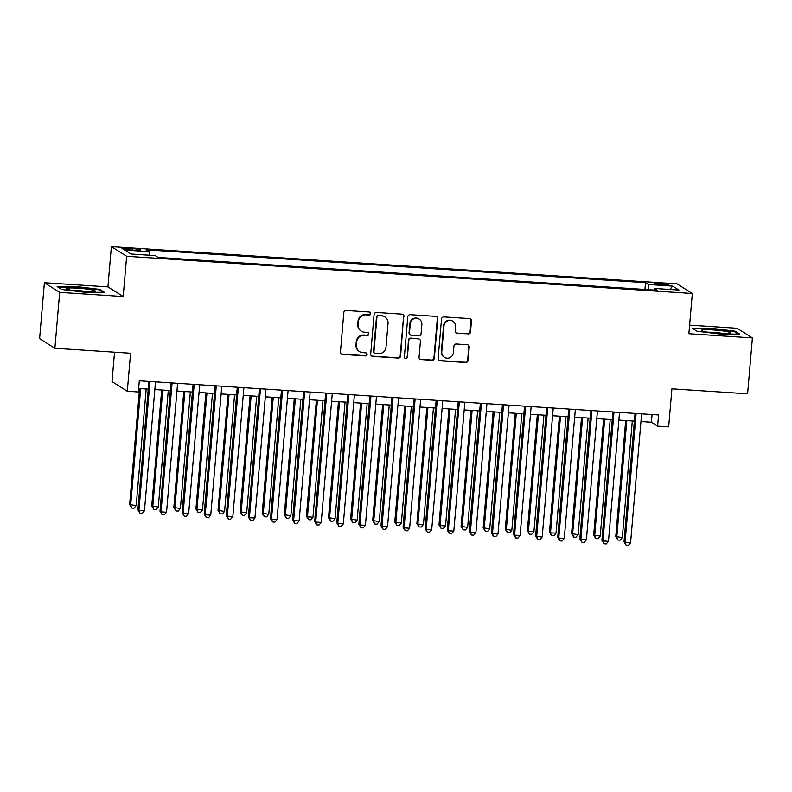<?xml version="1.0" encoding="UTF-8"?>
<svg xmlns="http://www.w3.org/2000/svg" width="792" height="792" viewBox="0 0 792 792"><rect width="100%" height="100%" fill="white"/><g stroke="black" fill="none" stroke-linecap="round" stroke-linejoin="round"><path stroke-width="1.19" d="M370.616 313.642A1.554 1.515 122.2 0 0 369.23 311.998L346.183 310.484A2.218 2.158 122.2 0 0 343.827 312.543L340.441 352.054A2.218 2.158 122.2 0 0 342.421 354.39L365.458 355.905A1.554 1.515 122.2 0 0 366.419 353.054A1.554 1.515 122.2 0 0 365.726 352.836L362.746 352.638A7.088 6.92 122.2 0 1 356.41 345.154L356.687 341.867A7.088 6.92 122.2 0 1 364.231 335.293L367.211 335.491A1.554 1.515 122.2 0 0 368.171 332.64A1.554 1.515 122.2 0 0 367.478 332.422L364.498 332.224A7.088 6.92 122.2 0 1 358.152 324.74L358.439 321.443A7.088 6.92 122.2 0 1 365.983 314.879L368.963 315.077A1.554 1.515 122.2 0 0 370.616 313.642M361.32 331.195L360.904 330.927A7.088 6.92 122.2 0 1 357.746 324.482L358.024 321.186A7.088 6.92 122.2 0 1 365.567 314.622L368.547 314.82A1.554 1.515 122.2 0 0 369.706 312.117M341.223 353.925A2.218 2.158 122.2 0 0 342.005 354.133L365.053 355.648A1.554 1.515 122.2 0 0 366.201 352.945M359.568 351.608L359.152 351.341A7.088 6.92 122.2 0 1 355.994 344.896L356.271 341.6A7.088 6.92 122.2 0 1 363.815 335.036L366.805 335.234A1.554 1.515 122.2 0 0 367.953 332.531M660.399 283.338A7.217 0.733 4.9 0 0 654.529 283.556A7.217 0.733 4.9 0 0 663.043 285.001A7.217 0.733 4.9 0 0 668.913 284.783A7.217 0.733 4.9 0 0 660.399 283.338M468.161 334.075A2.218 2.158 122.2 0 0 470.517 332.016L471.468 320.938A2.218 2.158 122.2 0 0 469.488 318.602L443.896 316.919A2.218 2.158 122.2 0 0 441.53 318.968L438.144 358.479A2.218 2.158 122.2 0 0 440.124 360.815L465.726 362.498A2.218 2.158 122.2 0 0 468.082 360.449L469.23 347.054A2.218 2.158 122.2 0 0 467.25 344.718L456.291 343.995A2.218 2.158 122.2 0 0 453.935 346.055L453.37 352.688A5.92 5.782 122.2 0 1 444.401 357.321A5.92 5.782 122.2 0 1 441.758 351.925L443.995 325.918A5.92 5.782 122.2 0 1 452.955 321.285A5.92 5.782 122.2 0 1 455.598 326.68L455.222 331.016A2.218 2.158 122.2 0 0 457.202 333.353L467.745 333.808A2.218 2.158 122.2 0 0 470.102 331.759L471.052 320.671A2.218 2.158 122.2 0 0 470.26 318.8M59.677 292.357L123.206 296.535L107.92 286.892L44.392 282.714L59.677 292.357L54.886 348.262L130.561 353.242L127.304 391.258L138.352 391.981L139.313 380.803L658.578 414.958L657.617 426.136L668.666 426.858L671.923 388.842L747.608 393.822L752.4 337.917L737.114 328.284L689.604 325.156M123.206 296.535L126.651 256.281L692.327 293.486L688.872 333.739L752.4 337.917M404.009 316.503A2.218 2.158 122.2 0 0 402.029 314.157L376.438 312.474A2.218 2.158 122.2 0 0 374.081 314.533L370.696 354.044A2.218 2.158 122.2 0 0 372.676 356.38L398.267 358.063A2.218 2.158 122.2 0 0 400.623 356.014L403.603 316.236A2.218 2.158 122.2 0 0 402.811 314.365M410.167 314.691L435.758 316.384A2.218 2.158 122.2 0 1 437.738 318.721L434.353 358.232A2.218 2.158 122.2 0 1 431.996 360.281L421.037 359.558A2.218 2.158 122.2 0 1 419.057 357.222L420.433 341.203A2.218 2.158 122.2 0 0 418.453 338.857L411.187 338.382A2.218 2.158 122.2 0 0 408.83 340.431L407.405 357.123A1.554 1.515 122.2 0 1 405.058 358.33A1.554 1.515 122.2 0 1 404.365 356.915L407.811 316.75A2.218 2.158 122.2 0 1 410.167 314.691M54.886 348.262L39.6 338.62L44.392 282.714M130.254 249.935L135.115 250.252A6.989 0.713 4.9 0 0 140.798 250.044A6.989 0.713 4.9 0 0 132.551 248.638L127.69 248.322A6.989 0.713 4.9 0 0 122.008 248.53A6.989 0.713 4.9 0 0 130.254 249.935M126.651 256.281L111.375 246.639L677.041 283.853L692.327 293.486M644.926 289.456L645.51 282.685L146.124 249.836L149.015 251.658L149.332 255.232M645.51 282.685L648.401 284.506L672.705 286.11L678.982 290.06L654.677 288.466L657.568 290.288L158.192 257.44L155.291 255.618L130.987 254.024L124.71 250.064L149.015 251.658M114.543 352.183L112.019 381.615L127.304 391.258M107.92 286.892L111.375 246.639M640.966 421.542L651.42 422.225L657.617 426.136M138.65 388.506L148.243 389.129M154.846 389.565L170.339 390.585M176.943 391.02L192.436 392.04M199.04 392.476L214.533 393.495M221.136 393.931L236.63 394.941M243.233 395.376L258.727 396.396M265.33 396.832L280.813 397.851M287.427 398.287L302.91 399.307M309.523 399.742L325.007 400.762M331.62 401.197L347.104 402.217M353.717 402.643L369.201 403.663M375.814 404.098L391.298 405.118M397.911 405.553L413.394 406.573M420.007 407.009L435.491 408.028M442.104 408.464L457.588 409.484M464.201 409.909L479.685 410.929M486.298 411.365L501.781 412.385M508.385 412.82L523.878 413.84M530.482 414.275L545.975 415.295M552.578 415.731L568.072 416.75M574.675 417.176L590.169 418.196M596.772 418.631L612.266 419.651M618.869 420.087L634.362 421.106M652.083 414.523L651.42 422.225M654.677 288.466L654.182 290.07M648.856 289.714L648.401 284.506M672.705 286.11L669.864 289.466M85.358 292.327L104.386 292.278L99.782 289.377L76.161 286.526L57.133 286.565L61.736 289.476L85.358 292.327M735.055 331.165L711.434 328.304L692.406 328.353L697.01 331.254L720.631 334.115L739.659 334.066L735.055 331.165L734.986 331.967M76.111 287.06L76.161 286.526M99.713 290.179L99.782 289.377M711.384 328.848L711.434 328.304M371.478 355.915A2.218 2.158 122.2 0 0 372.26 356.123L397.851 357.806A2.218 2.158 122.2 0 0 400.207 355.747L403.603 316.236M378.556 315.711A1.554 1.515 122.2 0 0 376.913 317.147L373.933 351.826A1.554 1.515 122.2 0 0 375.329 353.46L378.467 353.668A7.088 6.92 122.2 0 0 386.011 347.104L388.04 323.393A7.088 6.92 122.2 0 0 381.704 315.919L378.15 315.444A1.554 1.515 122.2 0 0 376.497 316.879L376.913 317.147M374.626 353.242L374.22 352.975A1.554 1.515 122.2 0 1 373.527 351.569L376.497 316.879M384.882 316.948L384.466 316.681A7.088 6.92 122.2 0 0 381.289 315.652L381.704 315.919M378.15 315.444L381.289 315.652M419.849 359.093A2.218 2.158 122.2 0 0 420.631 359.301L431.581 360.023A2.218 2.158 122.2 0 0 433.937 357.964L437.323 318.453A2.218 2.158 122.2 0 0 436.541 316.582M419.443 339.184L419.037 338.927A2.218 2.158 122.2 0 0 418.037 338.6L410.771 338.125A2.218 2.158 122.2 0 0 408.415 340.174L407.405 357.123M404.861 358.182A1.554 1.515 122.2 0 0 406.989 356.855M421.859 324.572A5.92 5.782 122.2 0 0 419.215 319.176A5.92 5.782 122.2 0 0 410.256 323.809L409.474 332.977A2.218 2.158 122.2 0 0 411.454 335.313L418.72 335.788A2.218 2.158 122.2 0 0 421.077 333.739L421.859 324.572M419.215 319.176L418.81 318.919A5.92 5.782 122.2 0 0 409.84 323.552L410.256 323.809M410.454 334.986L410.048 334.729A2.218 2.158 122.2 0 1 409.058 332.709L409.84 323.552M456.014 332.887A2.218 2.158 122.2 0 0 456.796 333.095L467.745 333.808M452.955 321.285L452.539 321.027A5.92 5.782 122.2 0 0 443.579 325.661L443.995 325.918M444.401 357.321L443.995 357.063A5.92 5.782 122.2 0 1 441.352 351.668L443.579 325.661M438.936 360.35A2.218 2.158 122.2 0 0 439.718 360.558L465.31 362.241A2.218 2.158 122.2 0 0 467.666 360.182L468.815 346.797A2.218 2.158 122.2 0 0 468.022 344.926M139.58 388.565L129.64 504.553L136.194 505.573L146.183 389.001M140.659 388.634L130.67 505.207L131.769 508.028L129.64 504.553M136.194 505.573L133.977 508.177L131.769 508.028M148.896 381.427L137.897 509.771L138.927 510.414L149.985 381.497M144.451 510.781L142.233 513.384L140.026 513.236L138.927 510.414L144.451 510.781L155.509 381.863M140.026 513.236L137.897 509.771M78.032 288.179A14.662 1.485 4.9 0 0 66.32 288.902A14.662 1.485 4.9 0 0 83.407 291.565A14.662 1.485 4.9 0 0 95.08 291.367A14.662 1.485 4.9 0 0 78.032 288.179M88.456 291.793A11.098 1.129 4.9 0 0 78.517 290.624A11.098 1.129 4.9 0 0 72.765 290.446M57.984 287.11L76.26 287.06L99.148 289.822L103.049 292.278M702.217 329.987A14.662 1.485 4.9 0 0 701.593 330.68A14.662 1.485 4.9 0 0 714.75 333.036A14.662 1.485 4.9 0 0 729.779 333.323A14.662 1.485 4.9 0 0 730.353 333.145A14.662 1.485 4.9 0 0 719.789 330.541A14.662 1.485 4.9 0 0 702.217 329.987M693.257 328.888L711.533 328.848L734.422 331.61L738.322 334.066M723.73 333.58A11.098 1.129 4.9 0 0 708.048 332.234M161.677 390.02L151.737 506.009L158.291 507.028L168.28 390.446M162.756 390.09L152.767 506.662L153.866 509.484L151.737 506.009M158.291 507.028L156.073 509.632L153.866 509.484M183.774 391.466L173.834 507.464L180.388 508.484L190.377 391.901M184.853 391.545L174.864 508.118L175.963 510.939L173.834 507.464M180.388 508.484L178.17 511.078L175.963 510.939M205.87 392.921L195.931 508.919L196.96 509.573L202.485 509.929L212.474 393.357M206.95 392.99L196.96 509.573L198.059 512.394L195.931 508.919M202.485 509.929L200.267 512.533L198.059 512.394M227.967 394.376L218.018 510.375L224.582 511.384L234.571 394.812M229.046 394.446L219.057 511.018L220.156 513.84L218.018 510.375M224.582 511.384L222.364 513.988L220.156 513.84M170.993 382.882L159.994 511.216L161.024 511.87L172.082 382.952M166.548 512.236L164.33 514.84L162.122 514.691L161.024 511.87L166.548 512.236L177.606 383.318M162.122 514.691L159.994 511.216M193.09 384.338L182.091 512.672L183.12 513.325L194.179 384.407M188.645 513.691L186.427 516.295L184.219 516.146L183.12 513.325L188.645 513.691L199.703 384.773M184.219 516.146L182.091 512.672M215.186 385.793L204.188 514.127L205.217 514.78L216.275 385.862M210.741 515.147L208.524 517.74L206.316 517.602L205.217 514.78L210.741 515.147L221.8 386.229M206.316 517.602L204.188 514.127M237.283 387.248L226.284 515.582L227.314 516.236L238.372 387.318M232.838 516.592L230.62 519.196L228.413 519.057L227.314 516.236L232.838 516.592L243.896 387.674M228.413 519.057L226.284 515.582M250.064 395.832L240.115 511.82L246.678 512.84L256.667 396.267M251.143 395.901L241.154 512.473L242.253 515.295L240.115 511.82M246.678 512.84L244.461 515.443L242.253 515.295M259.38 388.694L248.381 517.037L249.411 517.681L260.469 388.773M254.935 518.047L252.717 520.651L250.51 520.502L249.411 517.681L254.935 518.047L265.993 389.129M250.51 520.502L248.381 517.037M272.161 397.287L262.211 513.275L268.775 514.295L278.764 397.713M273.24 397.356L263.251 513.929L264.35 516.75L262.211 513.275M268.775 514.295L266.558 516.899L264.35 516.75M281.477 390.149L270.478 518.483L271.507 519.136L282.566 390.218M277.032 519.502L274.814 522.106L272.606 521.958L271.507 519.136L277.032 519.502L288.09 390.585M272.606 521.958L270.478 518.483M294.258 398.732L284.308 514.731L290.872 515.75L300.861 399.168M295.337 398.812L285.348 515.384L286.447 518.206L284.308 514.731M290.872 515.75L288.654 518.344L286.447 518.206M303.574 391.604L292.575 519.938L293.604 520.591L304.653 391.674M299.128 520.958L296.911 523.562L294.703 523.413L293.604 520.591L299.128 520.958L310.177 392.04M294.703 523.413L292.575 519.938M316.355 400.188L306.405 516.186L307.445 516.839L312.969 517.196L322.958 400.623M317.434 400.257L307.445 516.839L308.543 519.661L306.405 516.186M312.969 517.196L310.751 519.799L308.543 519.661M325.67 393.06L314.672 521.393L315.701 522.047L326.75 393.129M321.225 522.413L319.008 525.007L316.8 524.868L315.701 522.047L321.225 522.413L332.274 393.495M316.8 524.868L314.672 521.393M338.451 401.643L328.502 517.641L335.065 518.651L345.055 402.079M339.53 401.712L329.541 518.285L330.64 521.106L328.502 517.641M335.065 518.651L332.848 521.255L330.64 521.106M347.767 394.515L336.768 522.849L337.798 523.502L348.846 394.584M343.322 523.858L341.105 526.462L338.897 526.324L337.798 523.502L343.322 523.858L354.37 394.941M338.897 526.324L336.768 522.849M360.548 403.098L350.599 519.097L357.162 520.106L367.151 403.534M361.627 403.168L351.638 519.74L352.737 522.562L350.599 519.097M357.162 520.106L354.945 522.71L352.737 522.562M369.864 395.96L358.865 524.304L359.895 524.947L370.943 396.04M365.419 525.314L363.201 527.918L360.994 527.769L359.895 524.947L365.419 525.314L376.467 396.396M360.994 527.769L358.865 524.304M382.645 404.554L372.695 520.542L379.259 521.562L389.248 404.979M383.724 404.623L373.735 521.195L374.824 524.017L372.695 520.542M379.259 521.562L377.042 524.165L374.824 524.017M391.961 397.416L380.962 525.749L381.992 526.403L393.04 397.485M387.516 526.769L385.298 529.373L383.09 529.224L381.992 526.403L387.516 526.769L398.564 397.851M383.09 529.224L380.962 525.749M404.742 405.999L394.792 521.997L401.356 523.017L411.345 406.435M405.821 406.078L395.832 522.651L396.921 525.472L394.792 521.997M401.356 523.017L399.138 525.621L396.921 525.472M414.058 398.871L403.059 527.205L404.088 527.858L415.137 398.94M409.613 528.224L407.395 530.828L405.187 530.68L404.088 527.858L409.613 528.224L420.661 399.307M405.187 530.68L403.059 527.205M426.838 407.454L416.889 523.453L417.919 524.106L423.443 524.462L433.442 407.89M427.918 407.524L417.919 524.106L419.017 526.928L416.889 523.453M423.443 524.462L421.235 527.066L419.017 526.928M436.154 400.326L425.155 528.66L426.185 529.313L437.233 400.396M431.709 529.68L429.492 532.274L427.284 532.135L426.185 529.313L431.709 529.68L442.758 400.762M427.284 532.135L425.155 528.66M448.935 408.91L438.986 524.908L440.015 525.561L445.54 525.918L455.539 409.345M450.014 408.979L440.015 525.561L441.114 528.373L438.986 524.908M445.54 525.918L443.332 528.521L441.114 528.373M458.251 401.782L447.252 530.115L448.282 530.769L459.33 401.851M453.806 531.125L451.588 533.729L449.381 533.59L448.282 530.769L453.806 531.125L464.855 402.217M449.381 533.59L447.252 530.115M471.032 410.365L461.083 526.363L467.636 527.373L477.635 410.8M472.111 410.434L462.112 527.007L463.211 529.828L461.083 526.363M467.636 527.373L465.429 529.977L463.211 529.828M480.348 403.227L469.349 531.571L470.379 532.214L481.427 403.306M475.903 532.58L473.685 535.184L471.478 535.036L470.379 532.214L475.903 532.58L486.951 403.663M471.478 535.036L469.349 531.571M493.129 411.82L483.179 527.809L489.733 528.828L499.732 412.256M494.208 411.889L484.209 528.462L485.308 531.284L483.179 527.809M489.733 528.828L487.525 531.432L485.308 531.284M502.445 404.682L491.446 533.026L492.476 533.669L503.524 404.752M498 534.036L495.782 536.639L493.574 536.491L492.476 533.669L498 534.036L509.048 405.118M493.574 536.491L491.446 533.026M515.226 413.266L505.276 529.264L511.83 530.284L521.829 413.701M516.305 413.345L506.306 529.917L507.405 532.739L505.276 529.264M511.83 530.284L509.612 532.887L507.405 532.739M524.542 406.138L513.533 534.471L514.572 535.125L525.621 406.207M520.096 535.491L517.879 538.095L515.671 537.946L514.572 535.125L520.096 535.491L531.145 406.573M515.671 537.946L513.533 534.471M537.322 414.721L527.373 530.719L528.403 531.373L533.927 531.729L543.926 415.156M538.402 414.79L528.403 531.373L529.501 534.194L527.373 530.719M533.927 531.729L531.709 534.333L529.501 534.194M546.638 407.593L535.63 535.927L536.669 536.58L547.717 407.662M542.193 536.946L539.976 539.55L537.768 539.402L536.669 536.58L542.193 536.946L553.242 408.028M537.768 539.402L535.63 535.927M559.409 416.176L549.47 532.174L550.499 532.828L556.024 533.184L566.023 416.612M560.498 416.245L550.499 532.828L551.598 535.639L549.47 532.174M556.024 533.184L553.806 535.788L551.598 535.639M568.735 409.048L557.726 537.382L558.766 538.035L569.814 409.118M564.29 538.392L562.072 540.995L559.865 540.857L558.766 538.035L564.29 538.392L575.338 409.484M559.865 540.857L557.726 537.382M581.506 417.632L571.567 533.63L578.12 534.64L588.119 418.067M582.595 417.701L572.596 534.273L573.695 537.095L571.567 533.63M578.12 534.64L575.903 537.243L573.695 537.095M590.832 410.494L579.823 538.837L580.863 539.491L591.911 410.573M586.387 539.847L584.169 542.451L581.962 542.302L580.863 539.491L586.387 539.847L597.435 410.929M581.962 542.302L579.823 538.837M603.603 419.087L593.663 535.075L600.217 536.095L610.216 419.522M604.692 419.156L594.693 535.729L595.792 538.55L593.663 535.075M600.217 536.095L598 538.699L595.792 538.55M612.929 411.949L601.92 540.293L602.959 540.936L614.008 412.018M608.484 541.302L606.266 543.906L604.058 543.758L602.959 540.936L608.484 541.302L619.532 412.385M604.058 543.758L601.92 540.293M625.7 420.532L615.76 536.531L622.314 537.55L632.313 420.968M626.789 420.611L616.79 537.184L617.889 540.005L615.76 536.531M622.314 537.55L620.096 540.154L617.889 540.005M635.026 413.404L624.017 541.738L625.056 542.391L636.105 413.474M630.581 542.758L628.363 545.361L626.155 545.213L625.056 542.391L630.581 542.758L641.629 413.84M626.155 545.213L624.017 541.738M127.571 249.708L127.69 248.322M132.432 250.084L132.551 248.638"/></g></svg>
